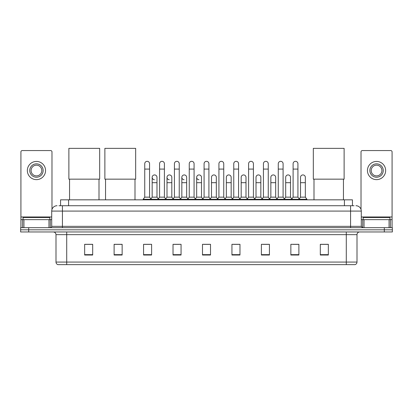 <?xml version="1.0" encoding="UTF-8"?>
<svg xmlns="http://www.w3.org/2000/svg" width="413" height="413" viewBox="0 0 413 413"><rect width="100%" height="100%" fill="white"/><g stroke="black" fill="none" stroke-linecap="round" stroke-linejoin="round"><path stroke-width="0.62" d="M60.556 205.726L60.556 199.83L352.444 199.83L352.444 205.726M59.069 205.726L354.055 205.726M58.945 205.726L62.425 205.726L62.425 211.079L51.713 211.079L51.713 226.345A1.337 1.337 0 0 1 50.376 227.682M57.071 205.726A5.354 5.354 0 0 0 51.713 211.079M355.929 205.726A5.354 5.354 0 0 1 361.287 211.079L361.287 226.345L362.624 227.682M28.683 227.682L20.65 227.682L20.65 229.824L28.683 229.824L20.65 229.824L20.65 231.967L28.683 231.967L28.683 229.824L384.317 229.824L28.683 229.824L28.683 227.682L384.317 227.682L384.317 229.824L392.35 229.824L384.317 229.824L384.317 231.967L28.683 231.967M384.317 231.967L392.35 231.967L392.35 227.682L384.317 227.682M357.002 262.069C356.925 263.349 356.285 264.206 355.072 264.64L346.29 264.64L346.29 262.069L357.002 262.069L357.002 234.646A2.679 2.679 0 0 1 359.677 231.967M346.29 264.64L57.928 264.64A2.679 2.679 0 0 1 55.998 262.069L55.998 234.646C55.843 233.02 54.95 232.127 53.323 231.967M328.345 255.022L328.345 244.31L320.312 244.31L320.312 255.022L328.345 255.022M298.888 255.022L298.888 244.31L290.855 244.31L290.855 255.022L298.888 255.022M269.431 255.022L269.431 244.31L261.398 244.31L261.398 255.022L269.431 255.022M239.974 255.022L239.974 244.31L231.941 244.31L231.941 255.022L239.974 255.022M92.688 255.022L92.688 244.31L84.655 244.31L84.655 255.022L92.688 255.022M122.145 255.022L122.145 244.31L114.112 244.31L114.112 255.022L122.145 255.022M151.602 255.022L151.602 244.31L143.569 244.31L143.569 255.022L151.602 255.022M181.059 255.022L181.059 244.31L173.026 244.31L173.026 255.022L181.059 255.022M210.516 255.022L210.516 244.31L202.484 244.31L202.484 255.022L210.516 255.022M263.164 244.367L268.522 244.367M292.838 244.367L298.191 244.367M174.152 244.367L179.505 244.367M144.478 244.367L149.836 244.367M233.495 244.367L238.848 244.367M203.821 244.367L209.179 244.367M122.145 244.367L114.112 244.367M92.688 244.367L84.655 244.367M328.345 244.367L320.312 244.367M49.839 219.649L49.839 217.506L23.061 217.506L23.061 219.649M48.971 227.682L48.971 219.649L23.928 219.649L23.928 227.682M51.981 209.406L51.981 151.896A1.337 1.337 0 0 0 50.644 150.559L22.256 150.559A1.337 1.337 0 0 0 20.918 151.896L20.918 219.649L23.928 219.649M48.971 219.649L51.713 219.649M20.918 227.682L20.918 219.649M36.452 163.842A6.696 6.696 0 0 0 29.757 170.533A6.696 6.696 0 0 0 36.452 177.229A6.696 6.696 0 0 0 43.143 170.533A6.696 6.696 0 0 0 36.452 163.842M36.452 165.179A5.354 5.354 0 0 0 31.094 170.533A5.354 5.354 0 0 0 36.452 175.892A5.354 5.354 0 0 0 41.806 170.533A5.354 5.354 0 0 0 36.452 165.179M36.452 179.64A9.107 9.107 0 0 0 45.554 170.533A9.107 9.107 0 0 0 36.452 161.431A9.107 9.107 0 0 0 27.346 170.533A9.107 9.107 0 0 0 36.452 179.64M69.549 179.159L69.549 199.83M99.006 179.159L99.006 199.83M68.878 148.36L99.678 148.36L99.678 179.159L68.878 179.159L68.878 148.36M105.542 179.159L105.542 199.83M134.999 179.159L134.999 199.83M104.871 148.36L135.671 148.36L135.671 179.159L104.871 179.159L104.871 148.36M313.994 179.159L313.994 199.83M343.451 179.159L343.451 199.83M313.322 148.36L344.122 148.36L344.122 179.159L313.322 179.159L313.322 148.36M144.746 169.087L149.568 169.087L149.568 197.156L144.746 197.156L144.746 163.734A2.411 2.411 0 0 1 147.307 161.328A2.411 2.411 0 0 1 149.568 163.734A2.411 2.411 0 0 0 147.307 161.328M144.746 197.156L143.141 199.298L143.141 199.83M149.568 197.156L151.173 199.298L143.141 199.298M159.583 197.156L159.583 169.087L164.405 169.087L164.405 197.156L159.583 197.156L157.978 199.298L151.173 199.298L151.173 199.83M159.583 169.087L159.583 163.734A2.411 2.411 0 0 1 162.144 161.328A2.411 2.411 0 0 1 164.405 163.734A2.411 2.411 0 0 0 162.144 161.328M164.405 197.156L166.011 199.298L157.978 199.298L157.978 199.83M174.42 197.156L174.42 169.087L179.237 169.087L179.237 197.156L174.42 197.156L172.81 199.298L166.011 199.298L166.011 199.83M174.42 169.087L174.42 163.734A2.411 2.411 0 0 1 176.981 161.328A2.411 2.411 0 0 1 179.237 163.734A2.411 2.411 0 0 0 176.981 161.328M179.237 197.156L180.848 199.298L172.81 199.298L172.81 199.83M189.252 197.156L189.252 169.087L194.074 169.087L194.074 197.156L189.252 197.156L187.647 199.298L180.848 199.298L180.848 199.83M189.252 169.087L189.252 163.734A2.411 2.411 0 0 1 191.818 161.328A2.411 2.411 0 0 1 194.074 163.734A2.411 2.411 0 0 0 191.818 161.328M194.074 197.156L195.679 199.298L187.647 199.298L187.647 199.83M204.089 197.156L204.089 169.087L208.911 169.087L208.911 197.156L204.089 197.156L202.484 199.298L195.679 199.298L195.679 199.83M204.089 169.087L204.089 163.734A2.411 2.411 0 0 1 206.65 161.328A2.411 2.411 0 0 1 208.911 163.734A2.411 2.411 0 0 0 206.65 161.328M208.911 197.156L210.516 199.298L202.484 199.298L202.484 199.83M218.926 197.156L218.926 169.087L223.748 169.087L223.748 197.156L218.926 197.156L217.321 199.298L210.516 199.298L210.516 199.83M218.926 169.087L218.926 163.734A2.411 2.411 0 0 1 221.487 161.328A2.411 2.411 0 0 1 223.748 163.734A2.411 2.411 0 0 0 221.487 161.328M223.748 197.156L225.353 199.298L217.321 199.298L217.321 199.83M233.763 197.156L233.763 169.087L238.58 169.087L238.58 197.156L233.763 197.156L232.152 199.298L225.353 199.298L225.353 199.83M233.763 169.087L233.763 163.734A2.411 2.411 0 0 1 236.324 161.328A2.411 2.411 0 0 1 238.58 163.734A2.411 2.411 0 0 0 236.324 161.328M238.58 197.156L240.19 199.298L232.152 199.298L232.152 199.83M248.595 197.156L248.595 169.087L253.417 169.087L253.417 197.156L248.595 197.156L246.989 199.298L240.19 199.298L240.19 199.83M248.595 169.087L248.595 163.734A2.411 2.411 0 0 1 251.161 161.328A2.411 2.411 0 0 1 253.417 163.734A2.411 2.411 0 0 0 251.161 161.328M253.417 197.156L255.022 199.298L246.989 199.298L246.989 199.83M263.432 197.156L263.432 169.087L268.254 169.087L268.254 197.156L263.432 197.156L261.827 199.298L255.022 199.298L255.022 199.83M263.432 169.087L263.432 163.734A2.411 2.411 0 0 1 265.993 161.328A2.411 2.411 0 0 1 268.254 163.734A2.411 2.411 0 0 0 265.993 161.328M268.254 197.156L269.859 199.298L261.827 199.298L261.827 199.83M278.269 197.156L278.269 169.087L283.091 169.087L283.091 197.156L278.269 197.156L276.664 199.298L269.859 199.298L269.859 199.83M278.269 169.087L278.269 163.734A2.411 2.411 0 0 1 280.83 161.328A2.411 2.411 0 0 1 283.091 163.734A2.411 2.411 0 0 0 280.83 161.328M283.091 197.156L284.696 199.298L276.664 199.298L276.664 199.83M293.106 197.156L293.106 169.087L297.928 169.087L297.928 197.156L293.106 197.156L291.501 199.298L284.696 199.298L284.696 199.83M293.106 169.087L293.106 163.734A2.411 2.411 0 0 1 295.667 161.328A2.411 2.411 0 0 1 297.928 163.734A2.411 2.411 0 0 0 295.667 161.328M297.928 197.156L299.533 199.298L291.501 199.298L291.501 199.83M305.341 197.156L305.341 182.691L300.525 182.691L300.525 197.156L305.341 197.156L306.952 199.298L299.533 199.298L299.533 199.83M154.421 179.743A2.411 2.411 0 0 1 152.165 177.337A2.411 2.411 0 0 1 154.725 174.931A2.411 2.411 0 0 1 156.986 177.337L156.986 182.691L152.165 182.691L152.165 177.337M156.986 182.691L156.986 197.156L152.165 197.156L152.165 182.691M152.165 197.156L150.864 198.885M156.986 197.156L158.282 198.885M169.258 179.743A2.411 2.411 0 0 1 167.002 177.337A2.411 2.411 0 0 1 169.562 174.931A2.411 2.411 0 0 1 171.818 177.337L171.818 182.691L167.002 182.691L167.002 177.337M171.818 182.691L171.818 197.156L167.002 197.156L167.002 182.691M167.002 197.156L165.701 198.885M171.818 197.156L173.119 198.885M184.095 179.743A2.411 2.411 0 0 1 181.834 177.337A2.411 2.411 0 0 1 184.399 174.931A2.411 2.411 0 0 1 186.655 177.337L186.655 182.691L181.834 182.691L181.834 177.337M186.655 182.691L186.655 197.156L181.834 197.156L181.834 182.691M181.834 197.156L180.538 198.885M186.655 197.156L187.956 198.885M198.932 179.743A2.411 2.411 0 0 1 196.671 177.337A2.411 2.411 0 0 1 199.231 174.931A2.411 2.411 0 0 1 201.492 177.337L201.492 182.691L196.671 182.691L196.671 177.337M201.492 182.691L201.492 197.156L196.671 197.156L196.671 182.691M196.671 197.156L195.375 198.885M201.492 197.156L202.793 198.885M211.508 177.337A2.411 2.411 0 0 1 214.068 174.931A2.411 2.411 0 0 1 216.329 177.337L216.329 182.691L211.508 182.691L211.508 177.337M216.329 182.691L216.329 197.156L211.508 197.156L211.508 182.691M211.508 197.156L210.207 198.885M216.329 197.156L217.625 198.885M226.345 177.337A2.411 2.411 0 0 1 228.905 174.931A2.411 2.411 0 0 1 231.166 177.337L231.166 182.691L226.345 182.691L226.345 177.337M231.166 182.691L231.166 197.156L226.345 197.156L226.345 182.691M226.345 197.156L225.044 198.885M231.166 197.156L232.462 198.885M241.182 177.337A2.411 2.411 0 0 1 243.742 174.931A2.411 2.411 0 0 1 245.998 177.337L245.998 182.691L241.182 182.691L241.182 177.337M245.998 182.691L245.998 197.156L241.182 197.156L241.182 182.691M241.182 197.156L239.881 198.885M245.998 197.156L247.299 198.885M256.014 177.337A2.411 2.411 0 0 1 258.579 174.931A2.411 2.411 0 0 1 260.835 177.337L260.835 182.691L256.014 182.691L256.014 177.337M260.835 182.691L260.835 197.156L256.014 197.156L256.014 182.691M256.014 197.156L254.718 198.885M260.835 197.156L262.136 198.885M270.851 177.337A2.411 2.411 0 0 1 273.411 174.931A2.411 2.411 0 0 1 275.672 177.337L275.672 182.691L270.851 182.691L270.851 177.337M275.672 182.691L275.672 197.156L270.851 197.156L270.851 182.691M270.851 197.156L269.555 198.885M275.672 197.156L276.968 198.885M285.688 177.337A2.411 2.411 0 0 1 288.248 174.931A2.411 2.411 0 0 1 290.509 177.337L290.509 182.691L285.688 182.691L285.688 177.337M290.509 182.691L290.509 197.156L285.688 197.156L285.688 182.691M285.688 197.156L284.387 198.885M290.509 197.156L291.805 198.885M300.525 182.691L300.525 177.337A2.411 2.411 0 0 1 303.085 174.931A2.411 2.411 0 0 1 305.341 177.337L305.341 182.691M300.525 197.156L299.224 198.885M306.952 199.298L306.952 199.83M389.072 227.682L389.072 219.649L364.029 219.649L364.029 227.682M389.072 219.649L392.082 219.649L392.082 151.896A1.337 1.337 0 0 0 390.744 150.559L362.356 150.559A1.337 1.337 0 0 0 361.019 151.896L361.019 209.406M361.287 219.649L364.029 219.649M392.082 219.649L392.082 227.682M376.548 163.842A6.696 6.696 0 0 0 369.857 170.533A6.696 6.696 0 0 0 376.548 177.229A6.696 6.696 0 0 0 383.243 170.533A6.696 6.696 0 0 0 376.548 163.842M376.548 165.179A5.354 5.354 0 0 0 371.194 170.533A5.354 5.354 0 0 0 376.548 175.892A5.354 5.354 0 0 0 381.906 170.533A5.354 5.354 0 0 0 376.548 165.179M376.548 179.64A9.107 9.107 0 0 0 385.654 170.533A9.107 9.107 0 0 0 376.548 161.431A9.107 9.107 0 0 0 367.446 170.533A9.107 9.107 0 0 0 376.548 179.64M389.939 219.649L389.939 217.506L363.161 217.506L363.161 219.649M68.589 205.726L68.589 199.83M344.411 205.726L344.411 199.83M62.425 227.682L62.425 226.345L361.287 226.345M51.713 226.345L62.425 226.345L62.425 211.079L350.575 211.079L350.575 227.682M361.287 211.079L350.575 211.079L350.575 205.726M346.29 231.967L346.29 234.646L55.998 234.646M357.002 234.646L346.29 234.646L346.29 262.069L66.71 262.069L66.71 264.64M55.998 262.069L66.71 262.069L66.71 231.967M210.516 254.651L202.484 254.651M181.059 254.651L173.026 254.651M151.602 254.651L143.569 254.651M122.145 254.651L114.112 254.651M92.688 254.651L84.655 254.651M239.974 254.651L231.941 254.651M269.431 254.651L261.398 254.651M298.888 254.651L290.855 254.651M328.345 254.651L320.312 254.651M51.713 216.97L20.918 216.97M50.288 219.649L50.288 227.682M20.939 219.649L20.939 227.682M22.612 227.682L22.612 219.649M392.082 216.97L361.287 216.97M392.061 227.682L392.061 219.649M390.388 219.649L390.388 227.682M362.712 227.682L362.712 219.649M149.568 169.087L149.568 163.734M164.405 169.087L164.405 163.734M179.237 169.087L179.237 163.734M194.074 169.087L194.074 163.734M208.911 169.087L208.911 163.734M223.748 169.087L223.748 163.734M238.58 169.087L238.58 163.734M253.417 169.087L253.417 163.734M268.254 169.087L268.254 163.734M283.091 169.087L283.091 163.734M297.928 169.087L297.928 163.734"/></g></svg>
